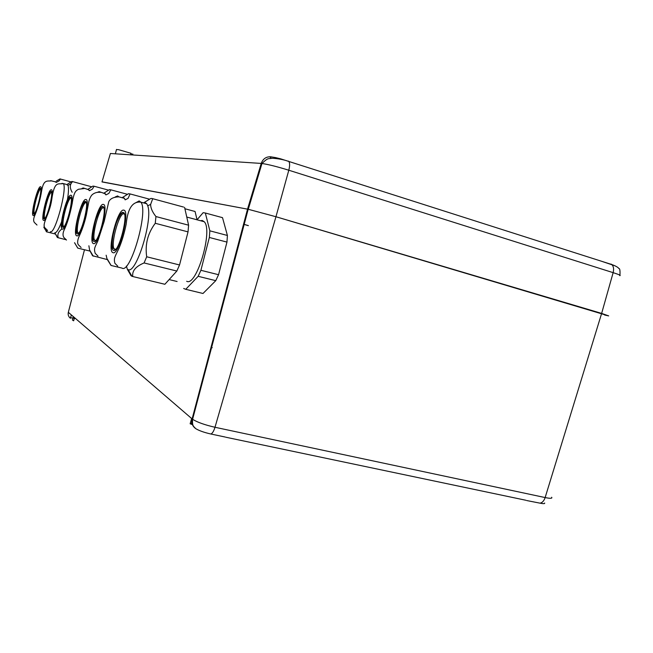 <?xml version="1.0" encoding="UTF-8"?>
<svg xmlns="http://www.w3.org/2000/svg" width="653" height="653" viewBox="0 0 653 653"><rect width="100%" height="100%" fill="white"/><g stroke="black" fill="none" stroke-linecap="round" stroke-linejoin="round"><path stroke-width="0.98" d="M619.762 275.656C621.215 275.533 619.003 274.529 613.143 272.652L288.797 170.221C277.125 166.637 268.179 164.393 261.959 163.495L261.233 163.43C262.939 158.85 266.081 156.638 270.644 156.785L275.525 157.593L275.313 158.369L275.517 157.593L280.578 158.818L296.062 163.772M270.799 157.577L269.885 157.014M116.463 149.602L118.446 149.643L131.049 153.308L130.6 154.818M101.999 181.926L248.271 209.286L275.958 216.739L601.642 313.407L608.678 315.897L604.629 315.015M601.519 261.249L615.036 265.812M132.82 153.986L132.845 154.965M132.73 154.296L130.869 153.912M243.536 224.257L248.36 225.66M243.553 224.208L248.377 225.611M225.244 437.045L210.911 434.016C204.209 432.498 199.165 430.719 195.786 428.67L195.467 428.45M544.643 503.014C544.986 503.806 543.443 503.847 540.015 503.161L526.685 500.541M191.664 418.524L190.137 423.773L192.406 424.613M74.515 317.644L73.65 320.803L72.41 320.019L73.356 316.648M71.348 314.926L70.402 318.248C68.508 316.713 67.822 314.738 68.328 312.322L192.121 418.916L247.536 209.14L261.233 163.43L110.398 153.488L102.023 181.82L248.189 209.27L275.958 216.739L608.645 315.889M70.402 318.248C69.969 317.652 71.708 317.766 75.634 318.607M247.356 209.793L248.001 209.956M211.009 347.412L212.258 347.714M89.943 251.079L77.756 248.116L74.622 242.867M87.314 189.378L88.073 189.248L89.396 190.709L92.334 189.166L94.105 186.244L92.897 186.097L88.196 189.182M108.455 190.113L94.105 186.244M200.904 270.301L218.559 274.709L226.966 242.092L209.344 237.472L200.904 270.301L198.145 276.309L185.746 289.312L183.681 288.471M197.524 219.22L203.156 212.666L205.344 213.017L209.842 230.819L209.344 237.472M200.438 220.706L202.283 220.494L204.209 221.718C213.302 230.223 196.414 287.173 186.668 281.263M209.842 230.819L227.407 235.472L222.518 217.669L205.344 213.017M185.746 289.312L203.001 293.483L215.768 280.659L198.145 276.309M188.031 231.88L155.267 223.285L155.945 216.551L188.603 225.195L188.031 231.88L179.542 264.971L176.841 271.044L144.076 262.947C135.636 266.473 131.882 271.003 132.812 276.537L164.874 284.275L176.841 271.044M132.812 276.537L131.049 275.77L127.425 269.42M183.591 207.066L151.79 198.455L150.802 198.488L144.435 202.348M188.603 225.195L184.595 207.401M143.334 202.838L145.039 202.512L146.794 203.76L147.725 205.809C153.169 219.71 136.061 274.701 128.053 269.591L132.053 276.39M221.408 217.31L222.518 217.669M144.215 202.536L143.742 202.944M155.945 216.551C152.402 212.111 150.631 208.054 150.639 204.373L152.696 198.765M144.076 262.947L146.696 256.776L179.542 264.971M146.696 256.776C144.901 244.434 147.758 233.268 155.267 223.285M227.407 235.472L226.966 242.092M218.559 274.709L215.768 280.659M126.429 266.049L127.335 269.191M107.247 259.567L92.571 255.739L89.641 250.303L88.881 245.773M103.321 193.198L104.3 193.027L105.941 194.896L108.871 193.386L110.79 189.811L109.402 189.631L104.178 192.994M127.359 194.284L110.79 189.811M196.88 219.049L195.076 211.499L184.897 208.748M169.135 279.574L177.102 281.508M121.858 268.065L111.018 265.453L107.068 259.119M121.801 197.63L123.074 197.394L124.421 198.332L125.147 199.851L128.061 198.373L130.094 193.933L128.486 193.712L122.74 197.312M149.439 199.165L130.094 193.933M194.137 211.188L195.076 211.499M122.65 197.386L122.242 197.745M106.145 255.209L107.035 259.029M46.722 229.848L47.057 231.946L46.232 231.611M55.342 181.624L56.15 182.473L59.072 180.905L60.451 179.061L60.043 178.889L56.411 181.003M47.057 231.946L55.432 234.035M70.834 181.852L60.451 179.061M46.624 231.897L43.808 227.228M62.043 228.909C58.468 231.423 57.203 234.37 58.223 237.757L57.301 237.374L55.203 233.48M66.484 184.432L67.994 185.387C68.802 187.778 68.606 192.57 67.422 199.761M61.553 221.906C58.688 229.415 56.436 233.023 54.779 232.746L57.733 237.684M58.223 237.757L65.88 239.659M67.79 183.901L72.001 181.444L91.624 186.782M72.173 192.268C70.222 189.043 69.806 186.227 70.932 183.82L72.467 181.624M288.479 161.111L288.863 161.479C289.883 163.119 289.867 166.033 288.797 170.221L275.958 216.739L214.992 427.274L545.141 497.562C544.006 500.875 542.3 502.737 540.015 503.161M611.045 264.073L611.706 264.498C613.567 266.244 614.04 268.963 613.143 272.652L601.642 313.407L545.141 497.562C550.365 498.614 552.544 498.517 551.654 497.251M195.182 428.197L195.182 428.213C192.3 425.887 191.28 422.793 192.121 418.916L192.594 419.291C197.271 422.246 204.74 424.907 214.992 427.274C213.825 431.07 212.462 433.323 210.911 434.016M191.819 421.928L191.174 424.197M68.451 311.84L84.49 249.732M62.296 229.081C58.264 228.436 67.039 193.827 70.875 195.271C75.226 195.116 66.01 231.407 62.296 229.081M62.761 227.236C59.154 226.697 66.998 195.794 70.41 197.116C74.262 197.018 66.084 229.268 62.761 227.236M63.831 226.599L63.529 226.362C60.876 223.783 68.034 196.928 71.038 198.194M82.115 188.35L83.298 187.966L88.93 189.811M112.936 252.638C106.676 251.242 117.687 208.029 123.768 210.16C130.559 210.307 118.854 256.188 112.936 252.638M113.524 250.319C107.925 249.136 117.769 210.519 123.172 212.486C129.204 212.674 118.805 253.413 113.524 250.319M114.846 249.511L114.226 249.005C110.275 244.622 119.279 211.988 123.948 213.833L123.988 213.841M135.359 202.961L139.154 200.928L140.868 202.169C148.721 211.009 130.518 274.227 122.005 268.097M76.711 235.782C72.091 234.949 81.503 197.883 85.927 199.508C90.914 199.426 80.996 238.435 76.711 235.782M77.209 233.807C73.079 233.105 81.486 199.989 85.421 201.491C89.845 201.459 81.037 236.117 77.209 233.807M78.352 233.121L77.976 232.819C74.973 229.783 82.645 201.222 86.098 202.642M97.558 192.26L99.199 191.656L105.37 193.745M93.395 243.545C88.049 242.467 98.203 202.561 103.354 204.413C109.141 204.43 98.399 246.597 93.395 243.545M93.934 241.414C89.159 240.5 98.228 204.846 102.807 206.552C107.941 206.617 98.407 244.067 93.934 241.414M95.167 240.671L94.685 240.288C91.257 236.655 99.534 206.185 103.533 207.801L103.533 207.801M115.214 196.961L117.605 195.933L118.928 196.855L124.421 198.332M33.246 215.563C30.275 215.245 37.76 185.623 40.543 186.725C43.735 186.464 35.931 217.31 33.246 215.563M33.646 213.988C30.985 213.727 37.67 187.289 40.143 188.301C42.976 188.097 36.037 215.514 33.646 213.988M34.519 213.433L34.372 213.311C32.405 211.572 38.405 188.521 40.657 189.223L40.16 188.79C39.719 187.305 38.094 190.807 35.278 199.279C33.246 208.421 32.666 212.992 33.532 213.009L34.372 213.311M50.624 180.677L55.864 181.958M41.188 190.178L40.992 194.651M43.612 220.388C40.282 219.955 48.224 188.554 51.367 189.778C54.95 189.541 46.641 222.33 43.612 220.388M44.037 218.714C41.057 218.363 48.151 190.325 50.942 191.451C54.126 191.272 46.738 220.412 44.037 218.714M45.008 218.143L44.779 217.971C42.567 215.939 49.048 191.345 51.522 192.423M61.904 183.395L63.284 183.575C67.724 187.542 54.934 235.088 50.387 231.644M52.134 193.721L51.669 200.047M270.587 158.377L271.003 156.81M115.369 153.814L116.52 149.39M619.942 275.191C620.187 270.571 619.844 268.367 618.905 268.579C618.195 267.363 615.795 266.008 611.706 264.498L288.863 161.479C284.039 159.691 278.431 158.614 272.048 158.255C268.179 159.193 268.644 157.055 261.959 163.495L248.271 209.286M525.91 500.263L225.881 437.241M195.786 428.67L193.827 426.695C193.778 426.091 192.064 426.115 192.594 419.291L248.189 209.27M73.365 316.656L72.41 320.019M64.059 226.493L62.59 225.914C61.358 225.473 62.043 219.702 64.671 208.601C68.116 199.247 70.051 195.631 70.475 197.728L71.161 198.308M66.492 240.059L63.823 237.439C62.721 235.627 62.77 233.276 63.97 230.37C67.128 224.061 69.863 215.123 72.181 203.548C74.042 190.7 76.27 190.782 78.401 189.28L84.131 188.529M74.548 242.687L77.805 248.14M115.654 249.356L113.287 248.369C113.002 248.385 110.765 247.095 113.5 232.892C116.087 220.085 122.184 210.65 123.254 213.27L124.494 214.257M117.752 266.146L114.904 263.306C113.483 258.262 115.067 256.637 118.936 248.409C121.964 241.194 124.388 233.072 126.217 224.044C127.71 208.446 132.592 201.157 140.868 202.169L146.794 203.76M204.209 221.718L186.766 217.049M147.725 205.809L150.639 204.373M78.711 233.007L77.013 232.305C75.944 233.448 75.862 224.297 79.103 213.596C82.433 202.528 85.682 200.773 85.494 202.152L86.318 202.83M81.103 247.495L78.368 244.802C77.242 243.275 77.413 240.639 78.882 236.892C82.107 230.109 84.596 222.763 86.367 214.861L88.881 201.385C89.755 198.169 90.93 195.876 92.416 194.504C94.775 192.7 97.387 191.99 100.244 192.374M89.779 250.344L93.257 256.188M95.705 240.541L93.714 239.7C92.073 239.169 92.644 232.794 95.436 220.567C99.346 209.678 101.827 205.246 102.888 207.27L103.892 208.078M97.991 256.098L95.199 253.331C93.787 248.458 94.644 247.814 97.746 241.226L104.162 221.465L108.79 201.671C110.284 198.602 113.663 197.002 118.928 196.855M107.41 259.217L111.132 265.493M37.001 225.032L34.503 222.6C33.164 221 33.385 218.355 35.156 214.657C38.062 207.564 40.241 199.516 41.694 190.513C43.759 178.906 47.391 181.493 51.734 180.848M47.53 230.395L44.967 227.897C41.547 224.061 49.465 214.666 51.644 200.153C54.444 180.008 58.182 184.677 63.284 183.575L67.659 184.75M44.779 217.971L43.898 217.62C40.878 221.277 48.853 187.346 50.999 191.998L51.53 192.464M67.994 185.387L70.932 183.82"/></g></svg>
